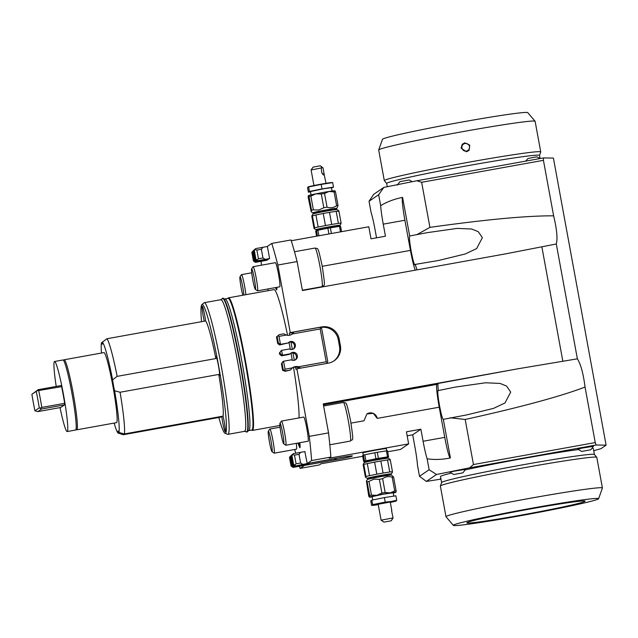<?xml version="1.0" encoding="UTF-8"?>
<svg xmlns="http://www.w3.org/2000/svg" width="638" height="638" viewBox="0 0 638 638"><rect width="100%" height="100%" fill="white"/><g stroke="black" fill="none" stroke-linecap="round" stroke-linejoin="round"><path stroke-width="0.96" d="M539.509 155.441L540.729 152.004A79.519 2.903 169.6 0 0 540.737 151.94L535.115 121.3A79.519 2.903 169.6 0 0 535.091 121.244L527.746 112.623A73.856 2.696 169.6 0 0 460.604 122.273A73.856 2.696 169.6 0 0 382.497 139.283L378.693 149.946A79.519 2.903 169.6 0 0 378.685 150.01L384.307 180.65A79.519 2.903 169.6 0 0 384.339 180.706L386.7 183.481L387.298 186.719M540.075 158.519L539.501 155.409A77.677 2.839 169.6 0 0 468.85 165.497A77.677 2.839 169.6 0 0 386.915 183.178A77.677 2.839 169.6 0 0 386.7 183.457M540.737 151.94A79.519 2.903 169.6 0 0 468.412 162.267A79.519 2.903 169.6 0 0 384.307 180.65M535.091 121.244A79.519 2.903 169.6 0 0 462.789 131.635A79.519 2.903 169.6 0 0 378.693 149.946M466.49 151.764L461.083 148.144L462.255 144.26L464.855 142.864L469.728 145.105L469.074 150.369L466.49 151.764M520.504 515.727A73.856 2.696 -10.4 0 1 453.355 525.377A73.856 2.696 -10.4 0 1 531.446 508.255A73.856 2.696 -10.4 0 1 598.604 498.717A73.856 2.696 -10.4 0 1 520.504 515.727M530.425 508.949A60.132 2.193 -10.4 0 1 585.11 501.125A60.132 2.193 -10.4 0 1 521.517 515.033A60.132 2.193 -10.4 0 1 466.825 522.833A60.132 2.193 -10.4 0 1 530.425 508.949M453.355 525.377L446.018 516.756A79.519 2.903 -10.4 0 1 445.986 516.7L440.364 486.06A79.519 2.903 -10.4 0 1 440.372 485.996L441.608 482.527A77.677 2.839 -10.4 0 1 441.815 482.312A77.677 2.839 -10.4 0 1 523.758 464.639A77.677 2.839 -10.4 0 1 594.377 454.487L596.761 457.294A79.519 2.903 -10.4 0 1 596.793 457.35L602.416 487.99A79.519 2.903 -10.4 0 1 602.408 488.054L598.604 498.717M440.372 485.996A79.519 2.903 -10.4 0 1 524.468 467.678A79.519 2.903 -10.4 0 1 596.761 457.294M445.986 516.7A79.519 2.903 -10.4 0 1 530.09 498.318A79.519 2.903 -10.4 0 1 602.416 487.99M468.587 149.85A3.852 3.836 -124.3 0 1 463.164 150.145A3.852 3.836 -124.3 0 1 462.853 144.706A3.852 3.836 -124.3 0 1 468.276 144.419A3.852 3.836 -124.3 0 1 468.587 149.85M384.108 522.075L391.198 520.815L384.108 522.075M391.868 519.651L393.048 517.936L391.533 510.544M383.956 522.147L381.101 520.169L393.048 517.936M391.86 510.831L390.249 502.034L378.174 504.251L381.101 520.169M321.241 166.749L323.019 167.858L324.335 175.283C322.086 174.493 321.137 172.037 321.496 167.93L321.4 166.654L321.783 166.813L320.308 165.8L313.075 167.132L311.105 169.979L313.952 185.53M326.026 183.313L324.335 175.283M321.951 173.121A3.684 0.582 -146.7 0 1 324.367 175.283M543.456 157.921L416.861 180.761L421.654 182.293L543.432 160.321L543.456 157.921L553.409 158.088L606.1 445.165L596.139 444.997L595.238 442.573L473.46 464.544L469.552 467.837L596.139 444.997M593.707 450.763L601.012 448.642L606.1 445.165M419.501 476.299L426.367 481.427L436.512 474.489L429.127 469.728L419.501 476.299L417.491 465.341A22.091 1.81 -100.2 0 0 414.907 446.855L412.698 434.797L420.881 429.207L423.09 441.273A22.091 1.81 -100.2 0 0 427.117 458.77L429.127 469.728M378.653 194.71L383.821 187.412L373.677 194.343L369.027 201.281L378.653 194.71L380.663 205.667A22.091 1.81 -100.2 0 0 383.247 224.153L385.456 236.212L371.013 238.819L368.796 226.761L291.263 240.749M376.548 237.822L375.064 229.744A22.091 1.81 -100.2 0 0 371.037 212.239L369.027 201.281M387.689 451.768L400.465 449.463L408.647 443.873L406.438 431.814L420.881 429.207M412.698 434.797L407.164 435.794M426.367 481.427L440.651 479.17M417.069 269.85L415.155 264.427L414.923 264.969C414.062 264.307 412.81 259.73 411.183 251.252C409.628 242.328 409.125 237.24 409.676 235.996L402.586 197.397L401.892 197.533C393.925 199.176 386.851 201.887 380.663 205.667M402.586 197.397L402.562 197.413A22.091 1.81 -100.2 0 0 404.907 220.246L410.441 250.399A22.091 1.81 -100.2 0 0 415.314 270.169M438.306 390.584L455.357 387.083L485.582 382.776L500.025 383.422L506.588 386.07L510.703 392.091L504.993 402.977L493.485 408.4L466.864 414.875L443.258 419.365C442.397 418.703 441.145 414.126 439.518 405.64C437.939 396.565 437.445 391.477 438.035 390.376L438.306 390.584C437.851 386.213 437.835 383.837 438.258 383.43L436.87 384.379A22.091 1.81 -100.2 0 0 439.223 407.204L444.758 437.357A22.091 1.81 -100.2 0 0 450.221 457.972M427.117 458.77C433.736 459.815 440.794 459.671 448.275 458.347L450.404 457.932L443.322 419.333M409.676 235.996L427.021 232.687L457.247 228.388L471.689 229.026L478.253 231.674L482.368 237.695L476.65 248.581L465.15 254.004L438.529 260.479L415.155 264.427M408.647 443.873L329.208 458.212L330.867 457.071A134.985 11.061 -100.2 0 0 328.554 432.891L323.235 403.918L517.984 368.78L577.374 358.827C580.803 364.242 583.355 373.653 585.046 387.067C560.236 396.501 520.281 407.307 465.182 419.469L450.205 417.778M416.622 234.768L429.924 227.367C485.813 219.512 527.044 215.668 553.625 215.835C556.862 229.273 557.748 238.652 556.296 243.987L505.751 253.836L302.428 290.537L297.109 261.564A134.985 11.061 -100.2 0 0 291.024 239.96L271.764 243.429L267.378 246.428L269.595 258.494L266.844 260.272M585.046 387.067L595.238 442.573M465.182 419.469L473.46 464.544M421.654 182.293L429.924 227.367M543.432 160.321L553.625 215.835M562.82 361.076L541.877 246.946M556.296 243.987L577.374 358.827M267.529 259.897L256.037 261.939L255.894 261.157M267.035 260.232L255.431 262.354L256.037 261.939L253.916 260.647L253.422 260.982L251.827 252.297L252.321 251.962L253.916 260.647M268.351 259.339L256.851 261.381L256.707 260.599M268.104 259.506L256.492 261.628L256.851 261.381L254.626 260.16L253.031 251.476L254.929 249.267M256.859 250.072L261.365 249.259L263.016 247.281L255.694 248.597L253.844 250.917L254.347 250.575L255.934 259.259L257.911 260.663L265.233 259.339L262.96 257.943L258.446 258.757L256.859 250.072L255.096 249.506L254.347 250.575M263.016 247.281L267.394 246.515M253.876 250.176L251.827 252.297M252.321 251.962L254.107 249.825M269.419 258.605L265.233 259.339M268.925 258.948L257.911 260.663M256.492 261.628L254.626 260.16M253.031 251.476L254.729 260.089M254.698 249.618L253.134 251.404M257.305 261.07L255.439 259.602L253.844 250.917M255.934 259.259L255.439 259.602M257.018 259.961L258.446 258.757M255.694 248.597L255.096 249.506M262.96 257.943L261.365 249.259M255.431 262.354L253.422 260.982M293.185 349.114A4.051 4.035 55.7 0 0 288.655 342.486M278.343 343.045L280.465 344.345L288.224 342.941L279.564 344.967L280.465 344.345L279.005 336.37L286.326 335.054L283.806 333.826L279.292 334.639L276.485 336.912L277.139 336.465L278.343 343.045L277.69 343.491L279.564 344.967M295.171 359.968A4.051 4.035 55.7 0 0 290.649 353.348M280.074 352.455L280.337 353.899L282.459 355.199L290.218 353.803L289.309 354.417L281.549 355.821L282.459 355.199L281.573 350.374L279.42 352.902L281.573 350.374L289.333 348.978A4.051 4.035 -124.3 0 0 295.346 344.775A4.051 4.035 -124.3 0 0 288.224 342.941M290.218 353.803A4.051 4.035 -124.3 0 1 297.34 355.629A4.051 4.035 -124.3 0 1 291.327 359.832L283.567 361.228L282.658 361.85L281.414 363.756L283.567 361.228L285.034 369.203L284.317 370.2L282.618 370.335L285.282 371.3L285.936 370.845L284.317 370.2M285.936 370.845L290.45 370.032L292.356 367.879L285.034 369.203M292.356 367.879A6.747 6.723 -124.3 0 1 298.409 366.786L300.626 368.134M291.614 334.471L294.038 331.975L292.387 333.953L320.172 328.945L326.193 361.778L298.409 366.786M292.387 333.953A6.747 6.723 -124.3 0 1 286.326 335.054M299.573 368.325L297.507 367.408A6.747 6.723 55.7 0 0 292.212 367.99M282.618 370.335L281.414 363.756M280.337 353.899L279.683 354.345L281.549 355.821M277.69 343.491L276.485 336.912M279.005 336.37L277.993 335.755L279.292 334.639M277.139 336.465L277.993 335.755M290.45 370.032L285.282 371.3M279.683 354.345L279.42 352.902M282.068 363.309L283.272 369.888M326.193 361.778L327.127 362.512L326.433 363.477M294.038 331.975L319.734 327.342L320.794 327.988L320.172 328.945M327.127 362.512L327.757 361.563L321.727 328.729L320.794 327.988M292.316 349.425L290.968 342.104M294.309 360.287L292.962 352.958M309.031 463.22L302.867 464.392L300.594 462.997L298.999 454.312L300.65 452.334L293.328 453.658L291.478 455.971L291.981 455.636L293.568 464.32L293.073 464.655L291.478 455.971M300.65 452.334L305.028 451.568M292.332 454.679L290.665 456.529L292.363 465.142L294.485 466.434L294.341 465.652M290.769 456.457L292.563 454.328M302.867 464.392L294.939 466.131L309.039 463.698L294.126 466.689L301.431 465.596L293.671 467L293.528 466.219M308.928 463.3L336.704 458.291L334.232 459.982L293.073 467.407L293.671 467L291.55 465.7L291.056 466.035L289.461 457.35L291.741 454.886M292.363 465.142L290.665 456.529M294.126 466.689L292.26 465.214M291.51 455.237L289.955 457.015L291.55 465.7M289.461 457.35L289.955 457.015M294.939 466.131L293.073 464.655M295.546 465.716L294.652 465.014L296.08 463.81L294.493 455.125L292.738 454.567L291.981 455.636M293.568 464.32L294.652 465.014M293.073 467.407L291.056 466.035M293.328 453.658L292.738 454.567M300.594 462.997L296.08 463.81M294.493 455.125L298.999 454.312M253.142 266.692L275.409 262.673A12.274 1.005 79.8 0 1 278.495 274.125A12.274 1.005 79.8 0 1 279.763 286.821L257.497 290.84A12.274 1.005 -100.2 0 0 256.229 278.144A12.274 1.005 -100.2 0 0 253.142 266.692A12.274 1.005 -100.2 0 0 253.071 266.74L251.603 268.869A10.431 0.853 79.8 0 1 254.291 278.567A10.431 0.853 79.8 0 1 255.288 289.333A10.431 0.853 79.8 0 1 252.744 279.619A10.431 0.853 79.8 0 1 251.603 268.869M255.288 289.333L257.409 290.816A12.274 1.005 -100.2 0 0 257.497 290.84M245.877 294.684A12.274 1.005 -100.2 0 0 244.593 286.095A12.274 1.005 -100.2 0 0 241.507 274.635A12.274 1.005 -100.2 0 0 241.435 274.691L239.968 276.82A10.431 0.853 79.8 0 1 242.655 286.51A10.431 0.853 79.8 0 1 243.86 295.051M242.823 295.234A10.431 0.853 79.8 0 1 241.108 287.571A10.431 0.853 79.8 0 1 239.968 276.82M271.995 451.672L274.109 453.155A12.274 1.005 -100.2 0 0 274.196 453.187A12.274 1.005 -100.2 0 0 272.928 440.483A12.274 1.005 -100.2 0 0 269.842 429.031A12.274 1.005 -100.2 0 0 269.77 429.087L268.303 431.216A10.431 0.853 79.8 0 1 270.99 440.906A10.431 0.853 79.8 0 1 271.995 451.672A10.431 0.853 79.8 0 1 269.443 441.959A10.431 0.853 79.8 0 1 268.303 431.216M281.478 421.08L303.744 417.069A12.274 1.005 79.8 0 1 306.83 428.521A12.274 1.005 79.8 0 1 308.106 441.217L285.832 445.236A12.274 1.005 -100.2 0 0 284.564 432.54A12.274 1.005 -100.2 0 0 281.478 421.08A12.274 1.005 -100.2 0 0 281.406 421.136L279.938 423.265A10.431 0.853 79.8 0 1 282.626 432.955A10.431 0.853 79.8 0 1 283.631 443.729A10.431 0.853 79.8 0 1 281.079 434.015A10.431 0.853 79.8 0 1 279.938 423.265M283.631 443.729L285.744 445.212A12.274 1.005 -100.2 0 0 285.832 445.236M298.44 442.963A10.71 0.877 -100.2 0 0 299.421 445.396M304.836 451.6L307.229 463.547L338.762 457.853A14.969 0.55 169.6 0 1 348.819 456.202A14.969 0.55 169.6 0 1 352.375 455.907A14.969 0.55 169.6 0 1 352.336 455.963L351.825 456.314L351.745 455.867M377.034 417.587A6.747 6.723 55.7 0 0 366.85 413.982M261.094 261.333A134.985 11.061 -100.2 0 0 261.468 265.185M294.724 449.479A134.985 11.061 -100.2 0 0 295.721 453.219M299.445 466.258A134.985 11.061 -100.2 0 0 300.115 468.404L319.367 464.927L321.026 463.794L362.711 456.274M335.875 458.858L336.035 459.719L304.493 465.405L300.115 468.404M330.867 457.071L311.607 460.548L307.229 463.547M311.607 460.548A134.985 11.061 -100.2 0 0 309.294 436.368L328.554 432.891M333.714 361.068A14.969 14.913 55.7 0 0 339.504 346.37L338.26 339.591L339.169 338.977L340.413 345.756A14.969 14.913 55.7 0 1 328.434 363.118L296.893 368.804L309.294 436.368M296.893 368.804L295.984 369.426L295.561 367.113M289.708 335.197L289.341 333.219L290.25 332.597L321.783 326.911L320.874 327.525A14.969 14.913 55.7 0 1 338.26 339.591M297.109 261.564L277.849 265.033L290.25 332.597M277.849 265.033A134.985 11.061 -100.2 0 0 271.764 243.429M267.944 288.958A12.274 1.005 79.8 0 1 268.143 290.673M296.279 443.354A12.274 1.005 79.8 0 1 296.471 449.168L274.196 453.187M276.82 287.355A13.079 1.069 79.8 0 1 276.525 289.811L275.329 287.626M299.828 442.708A13.079 1.069 79.8 0 1 299.764 447.677L297.874 443.067M299.039 417.914A67.373 5.519 -100.2 0 0 293.52 367.424M292.308 360.247A67.373 5.519 -100.2 0 0 291.048 353.173M290.354 349.401A67.373 5.519 -100.2 0 0 288.998 342.343M287.579 335.309A67.373 5.519 -100.2 0 0 273.973 289.62L228.476 297.826A67.373 5.519 -100.2 0 0 228.284 297.906A67.373 5.519 -100.2 0 0 228.069 298.129L227.862 298.432M336.035 459.719A14.969 0.55 169.6 0 0 346.737 457.621A14.969 0.55 169.6 0 0 351.825 456.314M363.277 455.197L362.863 452.948A11.939 0.439 -10.4 0 1 369.514 451.329A11.939 0.439 -10.4 0 1 386.349 448.642L386.748 450.827M289.341 333.219L293.336 332.494M320.228 327.645L320.874 327.525M339.169 338.977A14.969 14.913 55.7 0 0 321.783 326.911M225.246 298.911L228.085 298.393A66.878 5.479 79.8 0 1 245.136 362.033A66.878 5.479 79.8 0 1 252.026 429.956A66.878 5.479 79.8 0 1 251.835 430.036L248.995 430.546M251.611 430.076L251.914 430.283A67.373 5.519 -100.2 0 0 252.401 430.427A67.373 5.519 -100.2 0 0 252.592 430.347A67.373 5.519 -100.2 0 0 245.654 361.929A67.373 5.519 -100.2 0 0 228.476 297.826M351.004 423.122L363.995 420.777L366.874 413.966L373.278 413.344L377.233 418.392L439.223 407.204M101.506 353.029A46.255 3.788 79.8 0 1 101.514 342.773L105.876 339.544M215.851 358.556L117.153 376.364A49.086 4.019 -100.2 0 0 106.889 338.754L205.588 320.946A49.086 4.019 79.8 0 1 215.851 358.556A9.817 0.805 79.8 0 1 215.947 356.57A9.817 0.805 79.8 0 1 215.979 356.554A9.817 0.805 79.8 0 1 218.483 365.893A9.817 0.805 79.8 0 1 219.488 375.87A9.817 0.805 79.8 0 1 219.464 375.878A9.817 0.805 79.8 0 1 218.762 374.442A49.086 4.019 79.8 0 1 223.053 416.128A9.817 0.805 79.8 0 1 224.927 426.064A9.817 0.805 79.8 0 1 225.23 431.671A9.817 0.805 79.8 0 1 225.206 431.687A9.817 0.805 79.8 0 1 223.603 426.79A9.817 0.805 79.8 0 1 221.857 416.949L123.158 434.757L118.078 433.035A46.255 3.788 79.8 0 1 114.146 423.074M117.153 376.364L112.607 379.817A46.255 3.788 79.8 0 0 102.343 342.215L106.889 338.754M124.354 433.936L118.907 432.476A46.255 3.788 79.8 0 0 114.617 390.783L120.072 392.25A49.086 4.019 -100.2 0 1 124.354 433.936L223.053 416.128M118.078 433.035A9.817 0.805 79.8 0 1 118.182 431.049A9.817 0.805 79.8 0 1 118.205 431.033A9.817 0.805 79.8 0 1 118.907 432.476M114.617 390.783A9.817 0.805 79.8 0 1 112.607 379.817M102.343 342.215A9.817 0.805 79.8 0 1 102.239 344.201A9.817 0.805 79.8 0 1 102.216 344.217A9.817 0.805 79.8 0 1 101.514 342.773M64.175 359.768L103.89 352.599A35.584 2.919 79.8 0 1 112.966 386.469A35.584 2.919 79.8 0 1 116.626 422.603A35.584 2.919 79.8 0 1 116.531 422.651L76.807 429.813A35.584 2.919 -100.2 0 0 76.911 429.773A35.584 2.919 -100.2 0 0 73.242 393.63A35.584 2.919 -100.2 0 0 64.175 359.768A35.584 2.919 -100.2 0 0 64.071 359.808A35.584 2.919 -100.2 0 0 63.959 359.928L63.585 360.462M225.078 433.346L227.734 434.303A66.878 5.479 -100.2 0 0 228.005 434.334A66.878 5.479 -100.2 0 0 221.083 365.127A66.878 5.479 -100.2 0 0 204.256 302.699A66.878 5.479 -100.2 0 0 204.008 302.819L201.855 304.645A65.467 5.367 79.8 0 1 218.571 365.638A65.467 5.367 79.8 0 1 225.078 433.346A65.467 5.367 79.8 0 1 218.834 417.491M204.256 302.699L220.884 299.693A66.878 5.479 79.8 0 1 233.58 341.21A66.878 5.479 79.8 0 1 237.719 362.129A66.878 5.479 79.8 0 1 244.633 431.328L228.005 434.334M201.544 321.68A65.467 5.367 79.8 0 1 201.855 304.645M204.248 321.193A9.817 0.805 79.8 0 1 202.469 311.511A9.817 0.805 79.8 0 1 202.206 306.224A9.817 0.805 79.8 0 1 202.238 306.216A9.817 0.805 79.8 0 1 203.833 311.105A9.817 0.805 79.8 0 1 205.588 320.946M218.762 374.442L120.072 392.25M222.12 298.68A67.971 5.567 79.8 0 1 222.59 298.273A67.971 5.567 79.8 0 1 235.494 340.469A67.971 5.567 79.8 0 1 246.731 432.062A67.971 5.567 79.8 0 1 246.148 431.846M220.501 299.98L222.614 298.52A67.732 5.551 79.8 0 1 235.494 340.556A67.732 5.551 79.8 0 1 246.659 431.83L244.179 431.2M247.081 431.751L249.187 430.299A66.878 5.479 -100.2 0 0 237.743 340.453A66.878 5.479 -100.2 0 0 225.509 299.07L223.029 298.448M222.59 298.273L222.957 298.209A67.971 5.567 79.8 0 1 235.861 340.405A67.971 5.567 79.8 0 1 247.097 431.998L246.731 432.062M38.128 389.698L31.9 394.316A30.488 2.496 -100.2 0 0 33.328 402.634A30.488 2.496 -100.2 0 0 34.93 410.832L37.857 411.606L41.677 408.998L39.277 407.865A30.488 2.496 -100.2 0 0 37.841 399.548A30.488 2.496 -100.2 0 0 36.238 391.349L38.128 389.698L61.001 385.575L61.607 386.636L36.86 390.831M40.027 408.113L41.805 407.435A31.908 2.616 -100.2 0 0 40.354 399.037A31.908 2.616 -100.2 0 0 38.743 390.759M37.857 411.606L60.722 407.483L64.542 404.875L64.669 403.312A31.908 2.616 -100.2 0 0 63.226 394.914A31.908 2.616 -100.2 0 0 61.607 386.636M60.036 407.61A35.584 2.919 -100.2 0 0 67.181 431.551A35.584 2.919 -100.2 0 0 63.497 394.731A35.584 2.919 -100.2 0 0 54.541 361.507A35.584 2.919 -100.2 0 0 56.216 386.437M67.181 431.551L75.603 430.028A35.584 2.919 -100.2 0 0 71.927 393.207A35.584 2.919 -100.2 0 0 62.971 359.984L54.541 361.507M41.677 408.998L64.542 404.875M41.805 407.435L64.669 403.312M31.9 394.316L36.238 391.349M39.277 407.865L34.93 410.832M76.018 429.366L76.552 429.741A35.584 2.919 -100.2 0 0 76.807 429.813M469.552 467.837L436.512 474.489M441.592 482.559L440.491 476.562A77.677 2.839 -10.4 0 1 440.706 476.283A77.677 2.839 -10.4 0 1 451.042 473.149M465.341 469.855A77.677 2.839 -10.4 0 1 578.323 449.567M592.279 448.251A77.677 2.839 -10.4 0 1 593.3 448.514L594.401 454.519M440.866 478.588L440.26 478.827L441.025 479.481M590.796 449.766L593.531 446.265L582.119 448.091L577.845 449.144L581.641 451.441L590.796 449.766L581.641 451.441M462.877 472.846L465.604 469.345L454.2 471.171L449.926 472.224L453.722 474.528L462.877 472.846L453.722 474.528M383.821 187.412L416.861 180.761M540.083 158.527L537.044 156.876L535.146 157.092L527.889 158.559L525.664 161.127M412.26 181.686L409.118 179.956L399.962 181.639L397.235 185.132M337.358 226.705L337.191 225.796L323.865 227.925L318.601 229.209L318.761 230.087M341.561 231.674L340.572 226.259A13.502 0.494 -10.4 0 0 339.488 226.37L340.501 231.865M331.401 233.508L330.356 227.806L339.488 226.37M318.912 235.757L317.899 230.262L327.868 228.252A13.502 0.494 -10.4 0 1 330.356 227.806M327.868 228.252L328.913 233.955M316.584 236.18L315.666 231.171L316.496 230.597A13.502 0.494 -10.4 0 1 317.899 230.262M316.496 230.597L317.493 236.012M309.023 196.544L311.551 210.293L311.2 211.792L308.154 197.142L308.369 195.635L309.023 196.544A14.73 0.534 -10.4 0 1 310.858 196.105L315.858 193.848A13.502 0.494 169.6 0 0 308.369 195.635A13.502 0.494 169.6 0 0 308.337 195.667A13.502 0.494 169.6 0 0 308.329 195.675L308.369 195.635M334.982 190.874L334.87 190.794A13.502 0.494 169.6 0 0 329.096 191.464L334.097 191.918L336.617 205.667C333.73 207.789 330.54 208.291 327.055 207.175L324.535 193.426L329.096 191.464A13.502 0.494 169.6 0 0 315.858 193.848L321.289 194.008L323.817 207.757L318.817 210.014L313.386 209.862A14.73 0.534 169.6 0 0 311.551 210.293M313.386 209.862L310.858 196.105M317.23 212.358A12.274 0.447 -10.4 0 1 312.74 212.845A12.274 0.447 -10.4 0 1 319.566 211.17A12.274 0.447 -10.4 0 1 336.864 208.419A12.274 0.447 -10.4 0 1 332.486 209.559M332.071 210.165L332.757 209.168L321.345 210.979L316.839 212.087L317.828 212.773M327.055 207.175A14.73 0.534 169.6 0 0 323.817 207.757M321.289 194.008A14.73 0.534 -10.4 0 1 324.535 193.426M336.864 208.419L338.028 205.516A14.73 0.534 169.6 0 0 336.617 205.667M338.028 205.516L335.508 191.767L334.846 190.858M334.097 191.918A14.73 0.534 -10.4 0 1 335.508 191.767M340.501 223.515L341.107 223.101L338.898 211.034L338.284 211.449M336.178 211.322L338.395 223.38L331.704 224.432A14.116 0.518 169.6 0 0 328.61 224.983A14.116 0.518 169.6 0 0 325.46 225.565L318.163 227.032L315.946 214.974L323.243 213.499A14.116 0.518 -10.4 0 1 326.393 212.917A14.116 0.518 -10.4 0 1 329.495 212.374L336.178 211.322A14.116 0.518 -10.4 0 1 338.898 211.034M341.107 223.101A14.116 0.518 169.6 0 0 338.395 223.38M318.649 229.489A12.274 0.447 -10.4 0 1 315.834 229.736A12.274 0.447 -10.4 0 1 328.801 226.881A12.274 0.447 -10.4 0 1 339.958 225.31A12.274 0.447 -10.4 0 1 337.239 226.083M318.163 227.032A14.116 0.518 169.6 0 0 314.63 227.878L314.016 228.292L311.807 216.234L312.413 215.811L314.63 227.878L314.016 228.292M311.807 216.234L312.413 215.811A14.116 0.518 -10.4 0 1 315.946 214.974M323.243 213.499L325.46 225.565M338.619 210.652L337.079 209.591A12.274 0.447 169.6 0 0 325.922 211.202A12.274 0.447 169.6 0 0 312.955 214.025L311.958 215.461M331.704 224.432L329.495 212.374M331.505 188.011L333.507 187.101L321.991 188.912L309.43 191.44L308.385 192.158L310.491 191.831M311.049 194.877L310.443 191.559L324.008 188.689L331.441 187.7L332.055 191.025M332.095 182.635L332.677 182.604L333.507 187.101M332.677 182.604L321.169 184.414L321.991 188.912M321.169 184.414L308.609 186.95L309.43 191.44M308.018 186.974L308.609 186.95L307.556 187.668L308.385 192.158M308.17 186.902A12.274 0.447 -10.4 0 1 308.234 186.878A12.274 0.447 -10.4 0 1 310.092 186.376A12.274 0.447 -10.4 0 1 314.829 185.355A12.274 0.447 -10.4 0 1 326.863 183.178A12.274 0.447 -10.4 0 1 331.848 182.548L332.382 182.54M385.615 458.459L385.448 457.534L372.129 459.663L366.858 460.947L367.033 461.864M386.421 450.867L387.529 456.896L378.39 458.331L377.281 452.302L386.421 450.867A13.502 0.494 169.6 0 1 387.497 450.747L388.606 456.784A13.502 0.494 169.6 0 0 387.529 456.896M363.7 461.697L362.591 455.66L363.429 455.093L364.537 461.122L363.7 461.697A13.502 0.494 169.6 0 0 364.784 461.577L366.914 461.242M364.832 454.758L374.801 452.749L375.91 458.778L365.941 460.788L364.832 454.758A13.502 0.494 169.6 0 0 363.429 455.093M377.281 452.302A13.502 0.494 169.6 0 0 374.801 452.749M385.511 457.861L386.373 457.685A13.502 0.494 169.6 0 0 387.776 457.35L388.606 456.784M378.39 458.331A13.502 0.494 169.6 0 0 375.91 458.778M365.941 460.788A13.502 0.494 169.6 0 0 364.537 461.122M391.533 475.103A12.274 0.447 169.6 0 0 374.243 477.878A12.274 0.447 169.6 0 0 367.408 479.529L366.411 480.972L367.113 481.834A14.73 0.534 -10.4 0 1 368.947 481.395L373.94 479.138L379.379 479.298A14.73 0.534 -10.4 0 1 382.625 478.707C385.511 476.586 388.701 476.084 392.187 477.2A14.73 0.534 -10.4 0 1 393.59 477.057L391.533 475.103M387.043 475.589L386.006 474.879L376.324 476.434L372.496 477.352L371.787 478.388M392.187 477.2L394.707 490.957L390.153 492.911A13.502 0.494 -10.4 0 1 395.935 492.281L396.118 490.805L393.59 477.057M396.118 490.805A14.73 0.534 169.6 0 0 394.707 490.957M379.379 479.298L381.907 493.046L376.906 495.303A13.502 0.494 -10.4 0 1 390.153 492.911L385.145 492.464L382.625 478.707M385.145 492.464A14.73 0.534 169.6 0 0 381.907 493.046M367.113 481.834L369.641 495.582L369.426 497.09A13.502 0.494 -10.4 0 1 376.906 495.303L371.468 495.144L368.947 481.395M371.468 495.144A14.73 0.534 169.6 0 0 369.641 495.582M372.217 496.922A13.502 0.494 -10.4 0 1 369.402 497.154A13.502 0.494 -10.4 0 1 369.426 497.09L368.764 496.181L366.411 480.972M395.935 492.281L395.935 492.281A13.502 0.494 -10.4 0 1 395.903 492.313A13.502 0.494 -10.4 0 1 393.215 493.07M372.767 499.937L372.161 496.627L383.454 494.163L393.168 492.775L393.782 496.117M387.537 459.942L389.754 472L383.063 473.053L380.854 460.995L387.537 459.942A14.116 0.518 -10.4 0 1 390.257 459.655L389.643 460.07M391.86 472.136L392.466 471.721A14.116 0.518 169.6 0 0 389.754 472M392.466 471.721L390.257 459.655M389.978 459.272L388.438 458.212A12.274 0.447 169.6 0 0 379.69 459.4A12.274 0.447 169.6 0 0 366.403 462.016A12.274 0.447 169.6 0 0 364.314 462.638L363.317 464.081M363.166 464.847L363.772 464.432L365.989 476.498L365.375 476.913L363.166 464.847L363.772 464.432A14.116 0.518 -10.4 0 1 365.247 464.057A14.116 0.518 -10.4 0 1 367.305 463.595L374.602 462.119A14.116 0.518 -10.4 0 1 380.854 460.995M374.602 462.119L376.819 474.186L369.522 475.653A14.116 0.518 169.6 0 0 367.456 476.123A14.116 0.518 169.6 0 0 365.989 476.498L365.375 476.913M383.063 473.053A14.116 0.518 169.6 0 0 376.819 474.186M369.522 475.653L367.305 463.595M372.201 477.79A12.274 0.447 -10.4 0 1 367.193 478.356A12.274 0.447 -10.4 0 1 369.282 477.695A12.274 0.447 -10.4 0 1 382.983 475.007A12.274 0.447 -10.4 0 1 391.317 473.93A12.274 0.447 -10.4 0 1 389.22 474.552A12.274 0.447 -10.4 0 1 386.437 475.174M371.595 505.344L372.177 505.312L371.595 505.344L370.766 500.846L371.818 500.128L384.379 497.6L395.887 495.79L396.716 500.288L395.664 500.997L396.246 500.974A12.274 0.447 169.6 0 0 391.022 501.516L396.716 500.288M385.2 502.098L391.022 501.516A12.274 0.447 169.6 0 0 385.121 502.521A12.274 0.447 169.6 0 0 378.98 503.693A12.274 0.447 169.6 0 0 372.177 505.312L372.64 504.626L385.2 502.098L384.379 497.6M372.64 504.626L371.818 500.128M372.177 505.312A12.274 0.447 169.6 0 0 372.425 505.4A12.274 0.447 169.6 0 0 377.409 504.77A12.274 0.447 169.6 0 0 378.246 504.634M390.32 502.417A12.274 0.447 169.6 0 0 396.038 501.069A12.274 0.447 169.6 0 0 396.246 500.974M321.496 167.93L311.105 169.979M401.892 197.533L402.562 197.413M383.247 224.153L404.907 220.246M517.984 368.78L438.258 383.43M423.09 441.273L444.758 437.357M321.999 286.685C324.359 283.639 325.827 290.713 322.198 266.054C317.493 244.474 318.179 249.362 315.02 248.038A19.634 1.611 79.8 0 1 319.965 266.373A19.634 1.611 79.8 0 1 321.999 286.685L302.372 290.226M350.334 441.081C352.702 438.035 354.162 445.109 350.533 420.442C345.836 398.87 346.514 403.758 343.356 402.434A19.634 1.611 79.8 0 1 348.3 420.761A19.634 1.611 79.8 0 1 350.334 441.081L329.822 444.782M322.246 266.309L410.441 250.399M340.413 345.756L339.504 346.37M323.402 404.851L436.87 384.379M391.198 520.815L392.266 519.268M466.864 414.867L465.955 415.043M251.699 272.801L241.507 274.635M280.034 427.189L269.842 429.031M279.875 425.474L252.401 430.427M315.834 229.736L314.295 228.675M391.317 473.93L392.314 472.487M372.425 505.4L371.89 505.408M437.62 260.647L438.529 260.479M294.485 251.747L315.02 248.038M323.618 405.999L343.356 402.434M299.27 442.812L299.541 445.332M312.74 212.845L311.2 211.792M339.958 225.31L340.955 223.866M367.193 478.356L365.654 477.296"/></g></svg>
